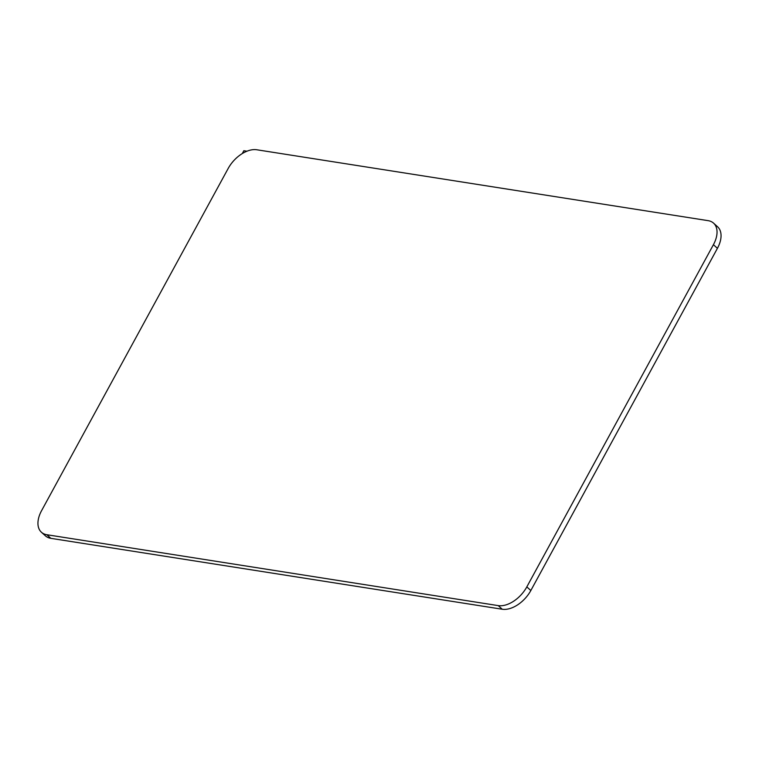 <?xml version="1.0" encoding="UTF-8"?>
<svg xmlns="http://www.w3.org/2000/svg" width="759" height="759" viewBox="0 0 759 759"><rect width="100%" height="100%" fill="white"/><g stroke="black" fill="none" stroke-linecap="round" stroke-linejoin="round"><path stroke-width="1.14" d="M41.432 532.249L45.445 535.863A25.474 15.427 -47.9 0 0 50.853 538.34L502.249 609.24A25.474 15.427 -47.9 0 0 530.835 590.511L717.426 248.326A25.474 15.427 -47.9 0 0 717.568 226.751L713.555 223.137A25.474 15.427 -47.9 0 0 708.147 220.66L256.751 149.76A25.474 15.427 -47.9 0 0 228.165 168.489L41.574 510.674A25.474 15.427 -47.9 0 0 41.432 532.249A25.474 15.427 -47.9 0 0 46.84 534.725L498.236 605.616A25.474 15.427 -47.9 0 0 526.822 586.887L713.413 244.702A25.474 15.427 -47.9 0 0 713.555 223.137M242.292 153.555L243.838 150.718L246.941 151.212M717.426 248.326L713.413 244.702M530.835 590.511L526.822 586.887M498.236 605.616L502.249 609.24M50.853 538.34L46.84 534.725"/></g></svg>
